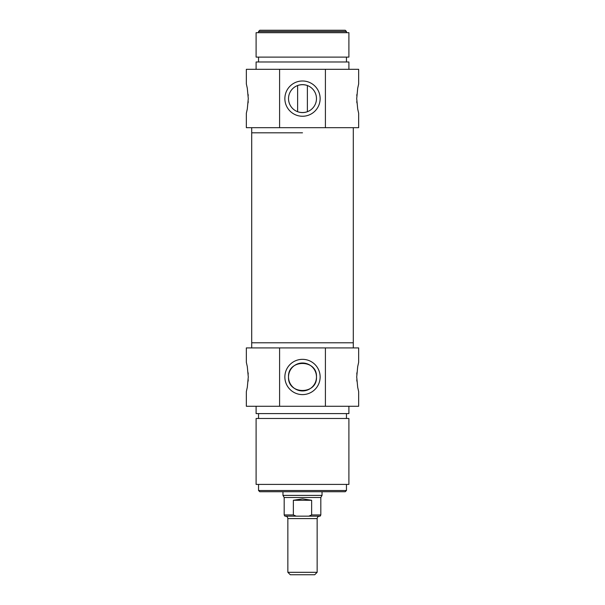 <?xml version="1.0" encoding="UTF-8"?>
<svg xmlns="http://www.w3.org/2000/svg" width="605" height="605" viewBox="0 0 605 605"><rect width="100%" height="100%" fill="white"/><g stroke="black" fill="none" stroke-linecap="round" stroke-linejoin="round"><path stroke-width="0.91" d="M297.993 85.396C300.995 84.473 304.005 84.473 307.007 85.396M297.615 111.706L297.615 85.524M307.007 111.842C304.005 112.757 300.995 112.757 297.993 111.842C300.995 112.757 304.005 112.757 307.007 111.842M346.453 31.468L345.228 30.25L259.772 30.25L258.547 31.468L346.453 31.468L346.453 32.693M288.524 98.615A13.976 13.976 0 0 1 309.488 86.515A13.976 13.976 0 0 1 309.488 110.715A13.976 13.976 0 0 1 288.524 98.615M279.593 127.678L358.659 127.678L358.659 113.271L357.699 108.976L356.716 98.615L357.699 88.262L358.659 83.966L358.659 69.318L246.341 69.318L246.341 83.966L247.301 88.262L248.284 98.615L247.301 108.976L246.341 113.271L246.341 127.678L279.593 127.678L279.593 69.318M356.882 94.403L356.791 95.809M356.791 101.428L356.882 102.835M248.118 102.835L248.209 101.428M248.209 95.809L248.118 94.403M284.864 98.615A17.636 17.636 0 0 0 311.318 113.891A17.636 17.636 0 0 0 311.318 83.346A17.636 17.636 0 0 0 284.864 98.615M325.407 69.318L325.407 127.678M302.5 132.805L251.71 132.805L302.5 132.805M302.5 32.693L256.104 32.693L256.104 57.112L348.896 57.112L348.896 32.693L302.5 32.693M348.896 69.318L348.896 61.99L256.104 61.99L256.104 69.318M302.5 572.307L287.851 572.307L290.294 574.75L314.706 574.75L317.149 572.307L302.5 572.307M296.155 516.148L285.409 516.148L296.155 516.148L293.365 514.931L293.365 500.274L311.635 500.274L311.635 514.931L308.845 516.148L296.155 516.148M308.845 516.148L319.591 516.148C318.147 516.254 317.338 517.071 317.149 518.591L317.149 572.307M293.365 500.274L302.5 498.868L311.635 500.274M311.635 514.931L320.816 514.931L320.816 497.507L284.184 497.507L284.184 514.931C284.645 516.012 285.046 516.42 285.409 516.148C286.853 516.254 287.662 517.071 287.851 518.591L317.149 518.591M322.034 491.729L322.034 495.397L282.966 495.397L282.966 491.729M251.71 347.913L251.71 342.785L353.29 342.785L353.29 127.678M279.593 406.273L358.659 406.273L358.659 391.624L357.699 387.329L356.716 376.976L357.699 366.615L358.659 362.319L358.659 347.913L246.341 347.913L246.341 362.319L247.301 366.615L248.284 376.976L247.301 387.329L246.341 391.624L246.341 406.273L279.593 406.273L279.593 347.913M256.104 406.273L256.104 413.601L348.896 413.601L348.896 406.273M302.5 418.478L348.896 418.478L348.896 484.408L256.104 484.408L256.104 418.478L302.5 418.478M251.71 127.678L251.71 342.785L353.29 342.785L353.29 347.913M325.407 347.913L325.407 406.273M248.118 381.188L248.209 379.781M248.209 374.162L248.118 372.756M356.882 372.756L356.791 374.162M356.791 379.781L356.882 381.188M320.136 376.976A17.636 17.636 0 0 0 293.682 361.699A17.636 17.636 0 0 0 293.682 392.244A17.636 17.636 0 0 0 320.136 376.976M288.524 376.976C287.549 394.974 317.451 394.974 316.476 376.976A13.976 13.976 0 0 1 295.512 389.075A13.976 13.976 0 0 1 295.512 364.868A13.976 13.976 0 0 1 316.476 376.976C317.451 358.977 287.549 358.977 288.524 376.976M258.547 490.511L259.772 491.729L345.228 491.729L346.453 490.511L258.547 490.511L258.547 484.408M293.365 514.931L284.184 514.931M307.385 111.706L307.385 85.524M258.547 31.468L258.547 32.693M258.547 57.112L258.547 61.99M346.453 57.112L346.453 61.99M287.851 518.591L287.851 572.307M320.816 514.931C320.355 516.012 319.954 516.42 319.591 516.148M320.816 497.507L322.034 495.397M284.184 497.507L282.966 495.397M346.453 418.478L346.453 413.601M258.547 418.478L258.547 413.601M346.453 490.511L346.453 484.408"/></g></svg>
